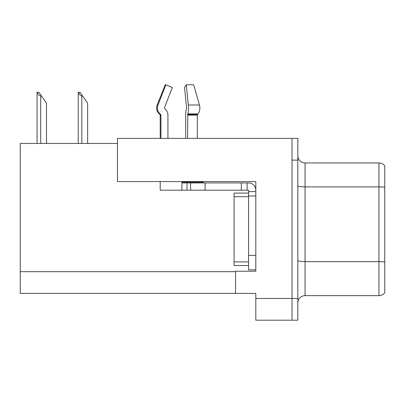 <?xml version="1.0" encoding="UTF-8"?>
<svg xmlns="http://www.w3.org/2000/svg" width="405" height="405" viewBox="0 0 405 405"><rect width="100%" height="100%" fill="white"/><g stroke="black" fill="none" stroke-linecap="round" stroke-linejoin="round"><path stroke-width="0.61" d="M117.46 143.466L20.25 143.466L20.25 293.407L255.813 293.407L255.813 320.208L297.827 320.208L297.827 138.394L117.46 138.394L117.46 181.567L255.813 181.567L255.813 195.98L248.569 195.98L248.569 190.188L241.324 190.188L241.324 182.944L248.569 182.944A7.244 7.244 0 0 1 255.813 190.188M255.813 195.98L255.813 255.378L248.569 255.378L248.569 269.867L255.813 269.867L255.813 255.378L255.813 271.244L235.533 271.244L235.533 293.407M297.827 160.127L292.03 160.127L292.03 320.208L292.03 138.394M297.827 302.894A7.244 7.244 0 0 1 305.071 295.655L378.953 295.655L378.953 162.952A7.244 7.244 0 0 1 384.75 165.847L384.75 292.754A7.244 7.244 0 0 1 378.953 295.655M384.75 165.847A7.244 7.244 0 0 0 378.953 162.952A7.244 7.244 0 0 1 384.75 165.847A7.244 7.244 0 0 0 378.953 162.952L305.071 162.952A7.244 7.244 0 0 1 297.827 155.707A7.244 7.244 0 0 0 305.071 162.952L305.071 295.655M384.75 187.9L384.75 187.399A7.244 1.255 180 0 0 378.953 186.892L305.071 186.892A7.244 1.255 -0 0 1 297.827 185.637M78.56 92.325L80.028 92.325L82.564 95.945L81.84 95.945C80.347 95.828 79.253 94.623 78.56 92.325L78.221 92.325L78.221 143.466M87.637 143.466L87.637 103.189L82.564 95.945M37.417 92.325L38.885 92.325L41.421 95.945L40.697 95.945C39.204 95.828 38.105 94.623 37.417 92.325L37.078 92.325L37.078 143.466M46.494 143.466L46.494 103.189L41.421 95.945M197.296 138.394L197.296 115.101A0.724 0.511 -90 0 1 197.463 114.559L197.984 113.901A7.968 5.635 90 0 0 199.447 105.001L193.706 84.792L199.447 105.001L193.706 84.792L186.239 84.792L184.503 87.49L186.604 107.7L186.361 109.168A7.968 2.06 -90 0 0 185.677 115.101L185.677 138.394M160.198 138.394L160.198 115.101L160.937 115.101A0.724 0.699 -90 0 0 160.704 114.559L159.955 114.559L159.226 113.901L159.995 113.901L160.704 114.559A0.724 0.699 -90 0 1 160.937 115.101L160.937 138.394M167.933 138.394L167.933 115.101A7.968 7.695 90 0 0 165.377 109.168L164.668 108.51A0.724 0.699 -90 0 1 164.486 107.7L172.327 87.49L165.837 84.792L165.265 84.792L157.15 105.001C155.976 108.403 156.669 111.37 159.226 113.901C156.669 111.37 155.976 108.403 157.15 105.001L157.996 105.001A7.968 7.695 90 0 0 159.995 113.901M203.33 181.567L203.33 182.22L181.926 182.22L181.926 182.944L190.618 182.944L190.618 190.188L160.198 190.188L160.198 181.567M187.55 138.394L187.804 113.901A7.968 2.06 -90 0 0 188.34 105.001L186.239 84.792M164.486 107.7A0.724 0.699 -90 0 0 164.668 108.51L165.377 109.168M165.837 84.792L157.996 105.001M190.618 182.944L241.324 182.944M190.618 190.188L241.324 190.188M248.569 269.867L255.813 269.867M247.121 190.188L247.121 182.944M255.813 191.636L248.569 191.636M248.569 255.378L248.569 193.084L234.08 193.084L234.08 265.518L248.569 265.518M255.813 298.48L297.827 298.48M20.25 271.679L235.533 271.679M384.75 262.151A7.244 1.255 180 0 0 378.953 261.645L305.071 261.645A7.244 1.255 0 0 1 297.827 260.39M305.071 162.952A7.244 7.244 0 0 1 297.827 155.707M81.84 143.466L81.84 95.945M40.697 143.466L40.697 95.945M181.926 190.188L181.926 182.944M197.296 115.101L187.55 115.101M199.447 105.001L188.34 105.001M197.984 113.901L187.804 113.901M197.463 114.559L187.616 114.559M205.107 190.188L205.107 182.944M186.999 190.188L186.999 182.944M234.08 261.898L248.569 261.898M234.08 196.703L248.569 196.703M159.955 114.559L160.198 115.101"/></g></svg>
